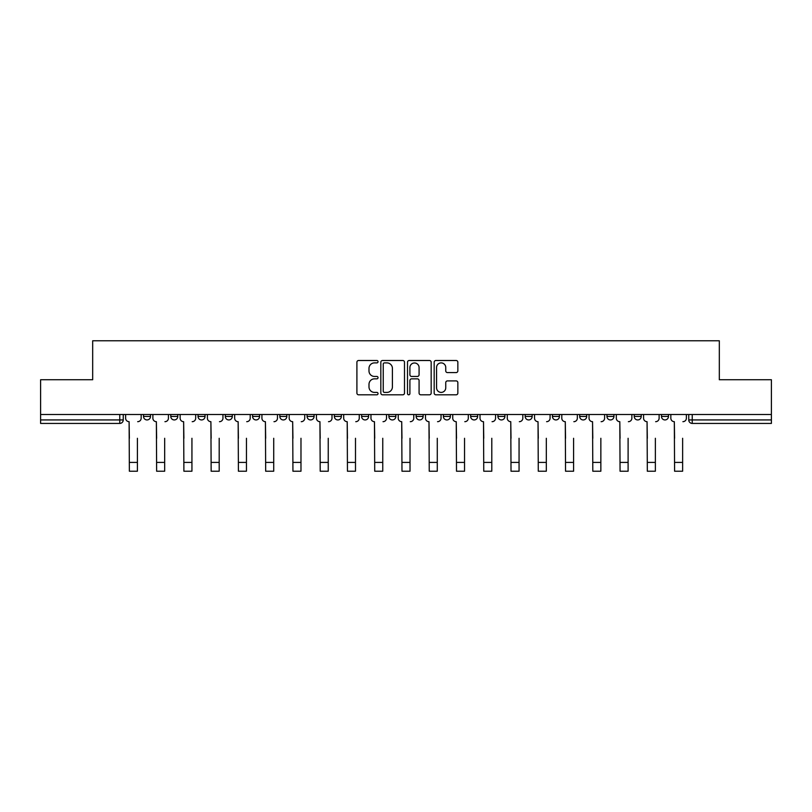 <?xml version="1.0" encoding="UTF-8"?>
<svg xmlns="http://www.w3.org/2000/svg" width="812" height="812" viewBox="0 0 812 812"><rect width="100%" height="100%" fill="white"/><g stroke="black" fill="none" stroke-linecap="round" stroke-linejoin="round"><path stroke-width="1.22" d="M378.037 361.695A1.198 1.198 0 0 0 376.839 360.498L358.62 360.498A1.715 1.715 0 0 0 356.904 362.213L356.904 393.089A1.715 1.715 0 0 0 358.62 394.805L376.839 394.805A1.198 1.198 0 0 0 378.037 393.597A1.198 1.198 0 0 0 376.839 392.399L374.484 392.399A5.491 5.491 0 0 1 368.993 386.908L368.993 384.34A5.491 5.491 0 0 1 374.484 378.849L376.839 378.849A1.198 1.198 0 0 0 378.037 377.651A1.198 1.198 0 0 0 376.839 376.443L374.484 376.443A5.491 5.491 0 0 1 368.993 370.962L368.993 368.384A5.491 5.491 0 0 1 374.484 362.893L376.839 362.893A1.198 1.198 0 0 0 378.037 361.695M443.393 414.516L443.393 416.444L450.386 416.444A3.492 3.492 0 0 1 446.894 419.936A3.492 3.492 0 0 1 443.393 416.444L443.393 414.516M361.614 414.516L361.614 416.444L368.607 416.444A3.492 3.492 0 0 1 365.106 419.936A3.492 3.492 0 0 1 361.614 416.444L361.614 414.516M307.088 414.516L307.088 416.444L314.082 416.444A3.492 3.492 0 0 1 310.59 419.936A3.492 3.492 0 0 1 307.088 416.444L307.088 414.516M279.835 414.516L279.835 416.444L286.819 416.444A3.492 3.492 0 0 1 283.327 419.936A3.492 3.492 0 0 1 279.835 416.444L279.835 414.516M225.31 414.516L225.31 416.444L232.303 416.444A3.492 3.492 0 0 1 228.801 419.936A3.492 3.492 0 0 1 225.31 416.444L225.31 414.516M456.131 372.586A1.715 1.715 0 0 0 457.846 370.871L457.846 362.213A1.715 1.715 0 0 0 456.131 360.498L435.892 360.498A1.715 1.715 0 0 0 434.176 362.213L434.176 393.089A1.715 1.715 0 0 0 435.892 394.805L456.131 394.805A1.715 1.715 0 0 0 457.846 393.089L457.846 382.625A1.715 1.715 0 0 0 456.131 380.909L447.463 380.909A1.715 1.715 0 0 0 445.747 382.625L445.747 387.811A4.588 4.588 0 0 1 441.16 392.399A4.588 4.588 0 0 1 436.572 387.811L436.572 367.481A4.588 4.588 0 0 1 441.16 362.893A4.588 4.588 0 0 1 445.747 367.481L445.747 370.871A1.715 1.715 0 0 0 447.463 372.586L456.131 372.586M40.6 414.516L40.6 379.742L92.68 379.742L92.68 340.776L719.32 340.776L719.32 379.742L771.4 379.742L771.4 414.516L40.6 414.516L40.6 419.936L123.251 419.936L123.251 414.516L123.251 419.936A3.492 3.492 0 0 1 119.76 423.428L40.6 423.428L40.6 419.936M404.498 362.213A1.715 1.715 0 0 0 402.782 360.498L382.543 360.498A1.715 1.715 0 0 0 380.828 362.213L380.828 393.089A1.715 1.715 0 0 0 382.543 394.805L402.782 394.805A1.715 1.715 0 0 0 404.498 393.089L404.498 362.213M409.218 360.498L429.457 360.498A1.715 1.715 0 0 1 431.172 362.213L431.172 393.089A1.715 1.715 0 0 1 429.457 394.805L420.799 394.805A1.715 1.715 0 0 1 419.083 393.089L419.083 380.564A1.715 1.715 0 0 0 417.368 378.849L411.613 378.849A1.715 1.715 0 0 0 409.898 380.564L409.898 393.597A1.198 1.198 0 0 1 408.7 394.805A1.198 1.198 0 0 1 407.502 393.597L407.502 362.213A1.715 1.715 0 0 1 409.218 360.498M688.749 414.516L688.749 419.936L771.4 419.936L771.4 423.428L692.24 423.428A3.492 3.492 0 0 1 688.749 419.936L688.749 414.516M771.4 414.516L771.4 419.936M661.486 414.516L661.486 416.444L668.469 416.444L668.469 414.516L668.469 416.444A3.492 3.492 0 0 1 664.977 419.936A3.492 3.492 0 0 1 661.486 416.444A3.492 3.492 0 0 0 664.977 419.936M641.216 416.444L641.216 414.516L641.216 416.444A3.492 3.492 0 0 1 637.714 419.936A3.492 3.492 0 0 1 634.223 416.444L641.216 416.444A3.492 3.492 0 0 1 637.714 419.936M634.223 414.516L634.223 416.444M613.953 414.516L613.953 416.444A3.492 3.492 0 0 1 610.451 419.936A3.492 3.492 0 0 1 606.96 416.444L613.953 416.444A3.492 3.492 0 0 1 610.451 419.936M606.96 414.516L606.96 416.444M586.69 414.516L586.69 416.444A3.492 3.492 0 0 1 583.199 419.936A3.492 3.492 0 0 1 579.697 416.444L586.69 416.444M579.697 414.516L579.697 416.444M559.427 414.516L559.427 416.444A3.492 3.492 0 0 1 555.936 419.936A3.492 3.492 0 0 1 552.444 416.444L559.427 416.444M552.444 414.516L552.444 416.444M532.164 414.516L532.164 416.444A3.492 3.492 0 0 1 528.673 419.936A3.492 3.492 0 0 1 525.181 416.444L532.164 416.444M525.181 414.516L525.181 416.444M504.912 414.516L504.912 416.444A3.492 3.492 0 0 1 501.41 419.936A3.492 3.492 0 0 1 497.918 416.444A3.492 3.492 0 0 0 501.41 419.936M497.918 414.516L497.918 416.444L504.912 416.444M477.649 414.516L477.649 416.444A3.492 3.492 0 0 1 474.147 419.936A3.492 3.492 0 0 1 470.655 416.444A3.492 3.492 0 0 0 474.147 419.936M470.655 414.516L470.655 416.444L477.649 416.444M450.386 414.516L450.386 416.444A3.492 3.492 0 0 1 446.894 419.936M423.123 414.516L423.123 416.444A3.492 3.492 0 0 1 419.631 419.936A3.492 3.492 0 0 1 416.14 416.444L423.123 416.444M416.14 414.516L416.14 416.444M395.86 414.516L395.86 416.444A3.492 3.492 0 0 1 392.369 419.936A3.492 3.492 0 0 1 388.877 416.444L395.86 416.444L395.86 414.516M388.877 414.516L388.877 416.444M368.607 414.516L368.607 416.444M341.344 414.516L341.344 416.444A3.492 3.492 0 0 1 337.853 419.936A3.492 3.492 0 0 1 334.351 416.444L341.344 416.444L341.344 414.516M334.351 414.516L334.351 416.444M314.082 414.516L314.082 416.444L314.082 414.516M286.819 416.444L286.819 414.516L286.819 416.444A3.492 3.492 0 0 1 283.327 419.936M259.556 414.516L259.556 416.444A3.492 3.492 0 0 1 256.064 419.936A3.492 3.492 0 0 1 252.573 416.444A3.492 3.492 0 0 0 256.064 419.936A3.492 3.492 0 0 0 259.556 416.444L259.556 414.516M252.573 414.516L252.573 416.444L259.556 416.444M232.303 414.516L232.303 416.444M205.04 414.516L205.04 416.444A3.492 3.492 0 0 1 201.549 419.936A3.492 3.492 0 0 1 198.047 416.444A3.492 3.492 0 0 0 201.549 419.936A3.492 3.492 0 0 0 205.04 416.444L198.047 416.444L198.047 414.516M170.784 414.516L170.784 416.444L177.777 416.444L177.777 414.516L177.777 416.444A3.492 3.492 0 0 1 174.286 419.936A3.492 3.492 0 0 1 170.784 416.444A3.492 3.492 0 0 0 174.286 419.936M143.531 414.516L143.531 416.444L150.514 416.444L150.514 414.516L150.514 416.444A3.492 3.492 0 0 1 147.023 419.936A3.492 3.492 0 0 1 143.531 416.444A3.492 3.492 0 0 0 147.023 419.936M119.76 414.516L119.76 423.428A3.492 3.492 0 0 0 123.251 419.936M384.431 362.893A1.198 1.198 0 0 0 383.234 364.101L383.234 391.201A1.198 1.198 0 0 0 384.431 392.399L386.918 392.399A5.491 5.491 0 0 0 392.409 386.908L392.409 368.384A5.491 5.491 0 0 0 386.918 362.893L384.431 362.893M419.083 367.572A4.588 4.588 0 0 0 414.496 362.984A4.588 4.588 0 0 0 409.898 367.572L409.898 374.728A1.715 1.715 0 0 0 411.613 376.443L417.368 376.443A1.715 1.715 0 0 0 419.083 374.728L419.083 367.572M125.616 418.19L125.616 414.516L125.616 418.19A3.492 3.492 0 0 0 129.108 421.682L129.372 438.287M129.108 421.682L129.372 471.224L137.411 471.224L137.411 438.287M141.166 418.19L141.166 414.516L141.166 418.19A3.492 3.492 0 0 1 137.675 421.682M137.411 471.224L129.372 471.224M152.879 418.19L152.879 414.516L152.879 418.19A3.492 3.492 0 0 0 156.371 421.682L156.635 438.287M156.371 421.682L156.635 471.224L164.674 471.224L164.674 438.287M168.429 418.19L168.429 414.516L168.429 418.19A3.492 3.492 0 0 1 164.937 421.682M180.132 418.19L180.132 414.516L180.132 418.19A3.492 3.492 0 0 0 183.634 421.682L183.898 438.287M183.634 421.682L183.898 471.224L191.936 471.224L191.936 438.287M195.692 418.19L195.692 414.516L195.692 418.19A3.492 3.492 0 0 1 192.19 421.682M164.674 471.224L156.635 471.224M191.936 471.224L183.898 471.224M207.395 418.19L207.395 414.516L207.395 418.19A3.492 3.492 0 0 0 210.897 421.682L211.15 438.287M210.897 421.682L211.15 471.224L219.189 471.224L219.189 438.287M222.955 418.19L222.955 414.516L222.955 418.19A3.492 3.492 0 0 1 219.453 421.682M234.658 418.19L234.658 414.516L234.658 418.19A3.492 3.492 0 0 0 238.149 421.682L238.413 438.287M238.149 421.682L238.413 471.224L246.452 471.224L246.452 438.287M250.208 418.19L250.208 414.516L250.208 418.19A3.492 3.492 0 0 1 246.716 421.682M261.921 418.19L261.921 414.516L261.921 418.19A3.492 3.492 0 0 0 265.412 421.682L265.676 438.287M265.412 421.682L265.676 471.224L273.715 471.224L273.715 438.287M277.471 418.19L277.471 414.516L277.471 418.19A3.492 3.492 0 0 1 273.979 421.682M219.189 471.224L211.15 471.224M246.452 471.224L238.413 471.224M273.715 471.224L265.676 471.224M289.184 418.19L289.184 414.516L289.184 418.19A3.492 3.492 0 0 0 292.675 421.682L292.939 438.287M292.675 421.682L292.939 471.224L300.978 471.224L300.978 438.287M304.733 418.19L304.733 414.516L304.733 418.19A3.492 3.492 0 0 1 301.242 421.682M300.978 471.224L292.939 471.224M316.436 418.19L316.436 414.516L316.436 418.19A3.492 3.492 0 0 0 319.938 421.682L320.202 438.287M319.938 421.682L320.202 471.224L328.241 471.224L328.241 438.287M331.996 418.19L331.996 414.516L331.996 418.19A3.492 3.492 0 0 1 328.495 421.682M328.241 471.224L320.202 471.224M343.699 418.19L343.699 414.516L343.699 418.19A3.492 3.492 0 0 0 347.201 421.682L347.455 438.287M347.201 421.682L347.455 471.224L355.494 471.224L355.494 438.287M359.259 418.19L359.259 414.516L359.259 418.19A3.492 3.492 0 0 1 355.757 421.682M355.494 471.224L347.455 471.224M370.962 418.19L370.962 414.516L370.962 418.19A3.492 3.492 0 0 0 374.454 421.682L374.718 438.287M374.454 421.682L374.718 471.224L382.756 471.224L382.756 438.287M386.512 418.19L386.512 414.516L386.512 418.19A3.492 3.492 0 0 1 383.02 421.682M382.756 471.224L374.718 471.224M398.225 418.19L398.225 414.516L398.225 418.19A3.492 3.492 0 0 0 401.717 421.682L401.981 438.287M401.717 421.682L401.981 471.224L410.019 471.224L410.019 438.287M413.775 418.19L413.775 414.516L413.775 418.19A3.492 3.492 0 0 1 410.283 421.682M425.488 418.19L425.488 414.516L425.488 418.19A3.492 3.492 0 0 0 428.98 421.682L429.243 438.287M428.98 421.682L429.243 471.224L437.282 471.224L437.282 438.287M441.038 418.19L441.038 414.516L441.038 418.19A3.492 3.492 0 0 1 437.546 421.682M452.741 418.19L452.741 414.516L452.741 418.19A3.492 3.492 0 0 0 456.242 421.682L456.506 438.287M456.242 421.682L456.506 471.224L464.545 471.224L464.545 438.287M468.301 418.19L468.301 414.516L468.301 418.19A3.492 3.492 0 0 1 464.799 421.682M480.004 418.19L480.004 414.516L480.004 418.19A3.492 3.492 0 0 0 483.505 421.682L483.759 438.287M483.505 421.682L483.759 471.224L491.798 471.224L491.798 438.287M495.564 418.19L495.564 414.516L495.564 418.19A3.492 3.492 0 0 1 492.062 421.682M507.267 418.19L507.267 414.516L507.267 418.19A3.492 3.492 0 0 0 510.758 421.682L511.022 438.287M510.758 421.682L511.022 471.224L519.061 471.224L519.061 438.287M522.816 418.19L522.816 414.516L522.816 418.19A3.492 3.492 0 0 1 519.325 421.682M534.529 418.19L534.529 414.516L534.529 418.19A3.492 3.492 0 0 0 538.021 421.682L538.285 438.287M538.021 421.682L538.285 471.224L546.324 471.224L546.324 438.287M550.079 418.19L550.079 414.516L550.079 418.19A3.492 3.492 0 0 1 546.588 421.682M410.019 471.224L401.981 471.224M437.282 471.224L429.243 471.224M464.545 471.224L456.506 471.224M491.798 471.224L483.759 471.224M519.061 471.224L511.022 471.224M546.324 471.224L538.285 471.224M561.792 418.19L561.792 414.516L561.792 418.19A3.492 3.492 0 0 0 565.284 421.682L565.548 438.287M565.284 421.682L565.548 471.224L573.587 471.224L573.587 438.287M577.342 418.19L577.342 414.516L577.342 418.19A3.492 3.492 0 0 1 573.851 421.682M573.587 471.224L565.548 471.224M589.045 418.19L589.045 414.516L589.045 418.19A3.492 3.492 0 0 0 592.547 421.682L592.811 438.287M592.547 421.682L592.811 471.224L600.85 471.224L600.85 438.287M604.605 418.19L604.605 414.516L604.605 418.19A3.492 3.492 0 0 1 601.103 421.682M600.85 471.224L592.811 471.224M616.308 418.19L616.308 414.516L616.308 418.19A3.492 3.492 0 0 0 619.81 421.682L620.063 438.287M619.81 421.682L620.063 471.224L628.102 471.224L628.102 438.287M631.868 418.19L631.868 414.516L631.868 418.19A3.492 3.492 0 0 1 628.366 421.682M628.102 471.224L620.063 471.224M643.571 418.19L643.571 414.516L643.571 418.19A3.492 3.492 0 0 0 647.062 421.682L647.326 438.287M647.062 421.682L647.326 471.224L655.365 471.224L655.365 438.287M659.121 418.19L659.121 414.516L659.121 418.19A3.492 3.492 0 0 1 655.629 421.682M655.365 471.224L647.326 471.224M670.834 418.19L670.834 414.516L670.834 418.19A3.492 3.492 0 0 0 674.325 421.682L674.589 438.287M674.325 421.682L674.589 471.224L682.628 471.224L682.628 438.287M686.384 418.19L686.384 414.516L686.384 418.19A3.492 3.492 0 0 1 682.892 421.682M682.628 471.224L674.589 471.224M692.24 414.516L692.24 423.428M137.411 462.404L129.372 462.404M164.674 462.404L156.635 462.404M191.936 462.404L183.898 462.404M219.189 462.404L211.15 462.404M246.452 462.404L238.413 462.404M273.715 462.404L265.676 462.404M300.978 462.404L292.939 462.404M328.241 462.404L320.202 462.404M355.494 462.404L347.455 462.404M382.756 462.404L374.718 462.404M410.019 462.404L401.981 462.404M437.282 462.404L429.243 462.404M464.545 462.404L456.506 462.404M491.798 462.404L483.759 462.404M519.061 462.404L511.022 462.404M546.324 462.404L538.285 462.404M573.587 462.404L565.548 462.404M600.85 462.404L592.811 462.404M628.102 462.404L620.063 462.404M655.365 462.404L647.326 462.404M682.628 462.404L674.589 462.404"/></g></svg>
